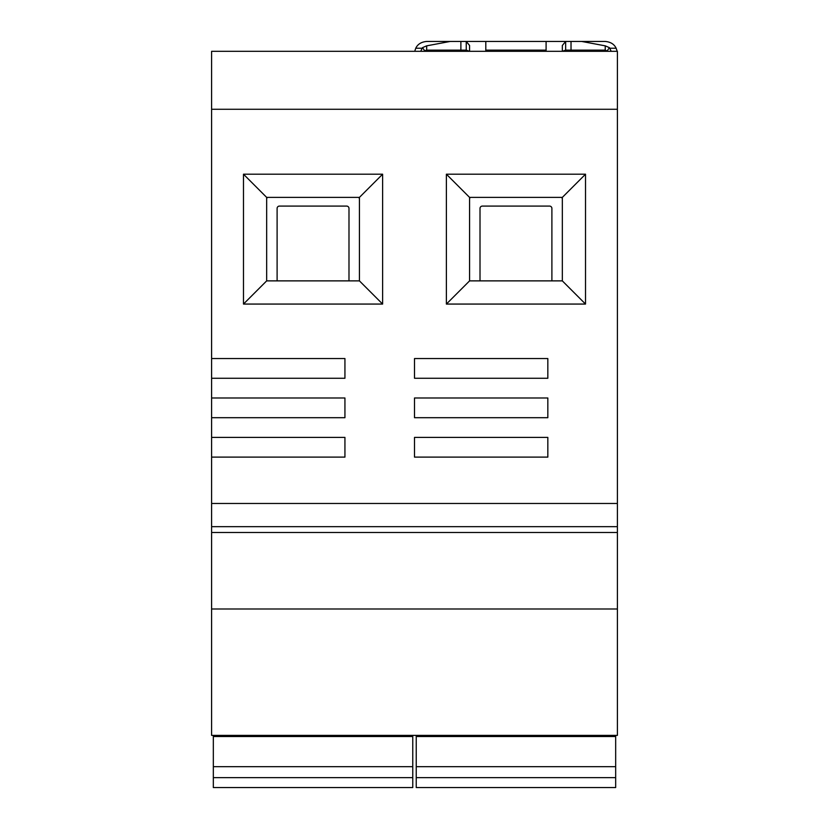 <?xml version="1.0" encoding="UTF-8"?>
<svg xmlns="http://www.w3.org/2000/svg" width="829" height="829" viewBox="0 0 829 829"><rect width="100%" height="100%" fill="white"/><g stroke="black" fill="none" stroke-linecap="round" stroke-linejoin="round"><path stroke-width="1.24" d="M211.602 109.273L617.398 109.273L617.398 51.305L211.602 51.305L211.602 503.483L617.398 503.483L617.398 735.375L211.602 735.375L211.602 608.994L617.398 608.994M617.398 532.477L211.602 532.477L211.602 503.483M211.602 532.477L211.602 608.994M617.398 526.674L211.602 526.674M617.398 109.273L617.398 503.483M211.602 457.111L344.937 457.111L344.937 437.401L211.602 437.401M211.602 417.692L344.937 417.692L344.937 397.982L211.602 397.982M211.602 378.262L344.937 378.262L344.937 358.553L211.602 358.553M414.5 358.553L414.5 378.262L547.834 378.262L547.834 358.553L414.5 358.553M414.5 397.982L414.5 417.692L547.834 417.692L547.834 397.982L414.5 397.982M585.512 174.204L585.512 304.067L446.385 304.067L446.385 174.204L585.512 174.204L562.331 197.395L562.331 280.876L469.577 280.876L469.577 197.395L562.331 197.395M382.615 174.204L382.615 304.067L243.488 304.067L243.488 174.204L382.615 174.204L359.423 197.395L359.423 280.876L266.669 280.876L266.669 197.395L359.423 197.395M414.5 437.401L414.5 457.111L547.834 457.111L547.834 437.401L414.5 437.401M615.667 777.654L615.667 787.55L416.241 787.55L416.241 777.654L615.667 777.654L615.667 735.375M416.241 735.375L416.241 777.654M416.241 736.535L615.667 736.535M416.241 766.68L615.667 766.68M611.18 51.305L609.419 47.657L605.232 45.844L581.699 41.45L605.232 41.45C610.59 41.927 614.227 44.196 616.144 48.237L617.18 51.305M414.728 51.305L415.754 48.237C417.671 44.196 421.319 41.927 426.676 41.45L466.25 41.45L466.25 50.144L469.577 51.305L469.577 45.491L466.25 41.45L581.699 41.45M450.199 41.45L426.676 45.844L422.479 47.657L420.717 51.305M426.676 45.844L426.676 50.144L466.25 50.144M565.647 50.144L565.647 41.45L562.331 45.491L562.331 51.305L565.647 50.144L571.026 50.144L571.026 41.45M607.823 51.305L605.232 50.144L571.026 50.144M485.804 50.144L546.093 50.144M426.676 50.144L424.676 50.776L422.479 47.657M424.085 51.305L424.676 50.776M607.232 50.776L609.419 47.657M605.232 50.144L605.232 45.844M546.093 41.45L546.093 51.305M485.804 51.305L485.804 41.45M213.333 735.375L213.333 787.55L412.759 787.55L412.759 735.375M213.333 736.535L412.759 736.535M213.333 766.68L412.759 766.68M585.512 304.067L562.331 280.876M562.331 198.369A16.228 16.228 0 0 0 561.502 197.395M480.012 280.876L480.012 208.411A2.321 2.321 0 0 1 482.323 206.089L549.575 206.089A2.321 2.321 0 0 1 551.896 208.411L551.896 280.876M470.406 197.395A16.228 16.228 0 0 0 469.577 198.369M446.385 174.204L469.577 197.395M469.577 280.876L446.385 304.067M382.615 304.067L359.423 280.876M359.423 198.369A16.228 16.228 0 0 0 358.594 197.395M277.104 280.876L277.104 208.411A2.321 2.321 0 0 1 279.425 206.089L346.677 206.089A2.321 2.321 0 0 1 348.988 208.411L348.988 280.876M267.498 197.395A16.228 16.228 0 0 0 266.669 198.369M243.488 174.204L266.669 197.395M266.669 280.876L243.488 304.067M616.144 48.237L609.843 48.237M422.054 48.237L415.754 48.237M460.883 50.144L460.883 41.45M213.333 777.654L412.759 777.654"/></g></svg>
